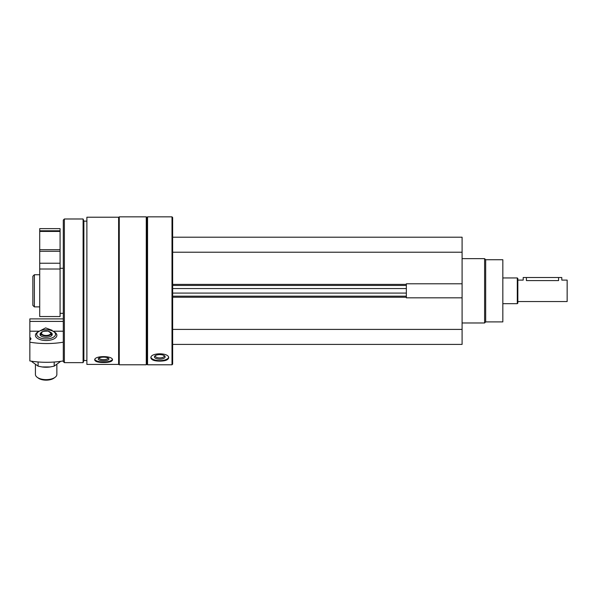 <?xml version="1.0" encoding="UTF-8"?>
<svg xmlns="http://www.w3.org/2000/svg" width="597" height="597" viewBox="0 0 597 597"><rect width="100%" height="100%" fill="white"/><g stroke="black" fill="none" stroke-linecap="round" stroke-linejoin="round"><path stroke-width="0.9" d="M172.645 344.417L462.093 344.417L462.093 237.21L172.645 237.21M462.093 297.836L406.348 297.836L406.348 283.791L462.093 283.791M86.878 364.409L86.878 217.218L118.616 217.218L118.616 364.409L86.878 364.409M94.707 359.969C95.244 361.648 98.206 362.498 103.602 362.506C109.005 362.491 111.967 361.648 112.505 359.969C113.042 355.506 94.184 355.491 94.707 359.969M147.556 364.782L147.556 216.845L172.003 216.845L172.003 364.782L147.556 364.782L146.914 364.14L146.914 217.487L147.556 216.845M150.884 357.857C151.422 359.976 154.384 361.066 159.78 361.125C165.175 361.066 168.145 359.976 168.675 357.857C169.22 352.484 150.354 352.476 150.884 357.857M172.003 364.782L172.645 364.14L172.645 217.487L172.003 216.845M146.272 364.782L146.272 216.845L119.258 216.845L119.258 364.782L146.272 364.782L146.914 364.14M86.878 360.498L83.879 360.498L83.879 221.136L83.102 218.987L64.372 218.987L64.372 362.64L83.102 362.64L83.102 218.987M64.372 362.64L63.297 361.566L63.297 220.062L64.372 218.987M32.85 305.38L32.85 276.254L34.365 274.732L34.365 306.895L32.85 305.38M168.6 357.372A8.895 3.761 0 0 1 159.78 360.64A8.895 3.761 0 0 1 150.959 357.372M159.78 359.148A5.358 2.269 0 0 1 155.041 355.827A5.358 2.269 0 0 1 159.78 354.618A5.358 2.269 0 0 1 164.518 355.827A5.358 2.269 0 0 1 159.78 359.148M164.018 355.499A4.433 1.873 0 0 1 164.212 356.043A4.433 1.873 0 0 1 159.78 357.916A4.433 1.873 0 0 1 155.347 356.043A4.433 1.873 0 0 1 155.541 355.499M112.385 359.461A8.895 3.045 0 0 1 103.602 362.006A8.895 3.045 0 0 1 94.826 359.469M103.602 360.797A5.358 1.836 0 0 1 98.609 358.297A5.358 1.836 0 0 1 103.602 357.133A5.358 1.836 0 0 1 108.594 358.297A5.358 1.836 0 0 1 103.602 360.797M108.005 357.916A4.433 1.515 0 0 1 108.035 358.096A4.433 1.515 0 0 1 103.602 359.61A4.433 1.515 0 0 1 99.177 358.096A4.433 1.515 0 0 1 99.206 357.916M172.645 252.225L462.093 252.225M172.645 329.41L462.093 329.41M172.645 296.179L406.348 296.179M172.645 285.456L406.348 285.456M485.674 259.725L485.674 321.902L502.831 321.902L502.831 259.725L485.674 259.725L484.607 258.658L462.093 258.658M485.674 321.902L484.607 322.977L484.607 258.658M39.305 331.208L29.85 331.208L29.85 318.888L63.297 318.888M39.671 331.029L45.626 327.895L52.111 330.29M63.297 331.208L52.984 331.208M63.297 321.402L29.85 321.402M38.551 331.648A10.724 5.194 0 0 0 37.223 338.2A10.724 5.194 0 0 0 55.066 338.2A10.724 5.194 0 0 0 53.737 331.648M29.85 342.193L29.85 360.946A51.454 24.947 180 0 0 63.297 360.946L63.297 342.193A51.454 24.947 0 0 1 29.85 342.193L29.85 340.044A3.858 1.873 0 0 0 30.925 338.745A3.858 1.873 0 0 0 29.85 337.454L29.85 331.208M29.85 337.454L29.85 340.044M50.626 332.328A6.112 2.963 180 0 1 52.252 334.342A6.112 2.963 180 0 1 46.148 337.305A6.112 2.963 180 0 1 40.036 334.342A6.112 2.963 180 0 1 41.663 332.328M46.148 338.902A9.403 4.56 180 0 1 37.857 336.492A9.403 4.56 180 0 1 38.32 331.813A9.403 4.56 180 0 1 53.976 331.813A9.403 4.56 180 0 1 54.439 336.492A9.403 4.56 180 0 1 46.148 338.902M56.864 364.864L56.864 374.446A10.724 5.194 180 0 1 55.066 377.326A10.724 5.194 180 0 1 46.148 379.64A10.724 5.194 180 0 1 37.223 377.326A10.724 5.194 180 0 1 35.424 374.446L35.424 364.864M55.066 377.326L53.976 378.125A9.403 4.56 180 0 1 46.148 380.155A9.403 4.56 180 0 1 38.32 378.125L37.223 377.326M50.491 366.901A13.724 6.649 180 0 1 49.984 366.983A13.724 6.649 180 0 1 46.148 367.245A13.724 6.649 180 0 1 42.305 366.983A13.724 6.649 180 0 1 41.797 366.901M60.7 361.342L54.193 366.155L50.208 366.946L42.088 366.946L38.096 366.155L31.954 361.76M38.096 366.155L38.096 361.983M54.193 366.155L54.193 362.028M517.838 301.537L567.15 301.537L567.15 280.097L561.792 280.097L561.792 277.523L523.196 277.523L523.196 280.097L517.838 280.097M558.576 277.523L558.576 280.59C562.725 280.053 562.725 280.053 558.576 280.59L526.412 280.59C522.263 280.053 522.263 280.053 526.412 280.59C522.263 280.053 522.263 280.053 526.412 280.59L526.412 277.523M517.301 277.948L517.301 303.679L517.838 303.142L517.838 278.486L517.301 277.948L502.831 277.948M39.715 228.636L60.081 228.636L60.081 230.785L39.715 230.785L39.715 228.636M60.081 249.673L39.715 249.673L39.715 230.785L60.081 230.785L60.081 316.544L39.715 316.544L39.715 269.016L60.081 269.016M39.715 249.673L39.715 251.277L60.081 251.277M39.715 269.016L39.715 251.277M172.645 284.381L406.348 284.381M172.645 297.246L406.348 297.246M172.645 293.082L406.348 293.082M172.645 288.545L406.348 288.545M51.641 335.633L51.163 333.283L48.208 331.141C43.111 331.059 40.753 331.775 41.126 333.283A5.045 2.448 0 0 0 46.148 335.969A5.045 2.448 0 0 0 51.163 333.283A5.045 2.448 0 0 0 51.141 333.193M46.148 335.454A4.627 2.239 0 0 0 50.148 332.096A4.627 2.239 0 0 0 42.141 332.096A4.627 2.239 0 0 0 46.148 335.454M39.715 231.442L60.081 231.442M39.715 263.232L60.081 263.232M146.914 217.487L146.272 216.845M118.616 364.14L119.258 364.782M118.616 217.487L119.258 216.845M86.878 221.136L83.879 221.136M83.879 360.498L83.102 362.64M39.715 274.732L34.365 274.732M39.715 306.895L34.365 306.895M484.607 322.977L462.093 322.977M38.32 331.813L37.223 332.611M53.976 331.813L55.066 332.611M41.126 333.283L40.648 335.633M517.301 303.679L502.831 303.679M60.081 313.328L63.297 313.328M60.081 268.299L63.297 268.299"/></g></svg>
